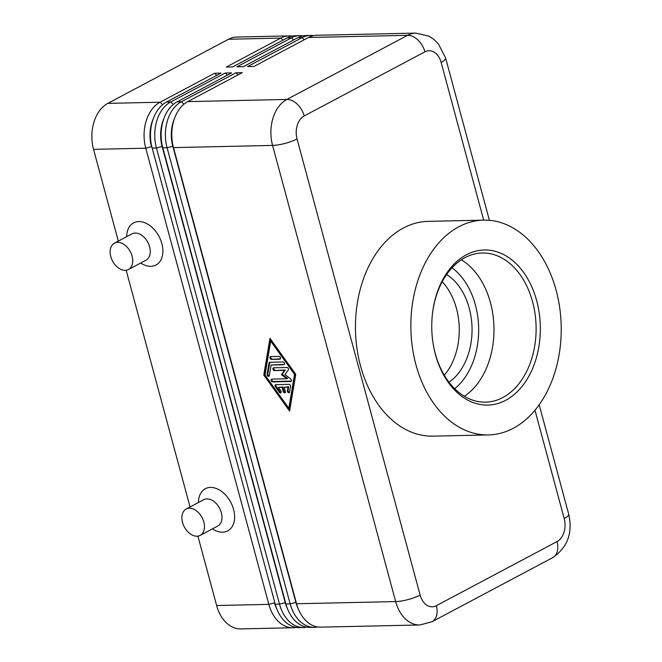 <?xml version="1.0" encoding="UTF-8"?>
<svg xmlns="http://www.w3.org/2000/svg" width="662" height="662" viewBox="0 0 662 662"><rect width="100%" height="100%" fill="white"/><g stroke="black" fill="none" stroke-linecap="round" stroke-linejoin="round"><path stroke-width="0.99" d="M173.477 147.601L272.578 145.425L395.661 601.576A35.806 25.048 88.7 0 0 408.909 621.692A35.806 25.048 88.7 0 0 419.807 624.969L320.706 627.146A35.806 25.048 -91.3 0 1 309.808 623.869A35.806 25.048 -91.3 0 1 296.551 603.752L173.477 147.601A35.806 25.048 -91.3 0 1 172.468 142.984A35.806 25.048 -91.3 0 1 172.153 128.478A35.806 25.048 -91.3 0 1 173.907 120.219A35.806 25.048 -91.3 0 1 187.776 101.609L242.292 72.654L235.895 72.795L181.38 101.749A35.806 25.048 88.7 0 0 167.519 120.36A35.806 25.048 88.7 0 0 167.081 147.742L290.163 603.893A35.806 25.048 88.7 0 0 303.411 624.009A35.806 25.048 88.7 0 0 314.309 627.286L310.048 627.377A35.806 25.048 -91.3 0 1 299.15 624.101A35.806 25.048 -91.3 0 1 285.901 603.992L162.819 147.833A35.806 25.048 -91.3 0 1 161.809 143.215A35.806 25.048 -91.3 0 1 161.495 128.709A35.806 25.048 -91.3 0 1 163.249 120.451A35.806 25.048 -91.3 0 1 177.118 101.84L231.634 72.886L225.237 73.027L170.722 101.981A35.806 25.048 88.7 0 0 156.861 120.592A35.806 25.048 88.7 0 0 156.422 147.974L279.505 604.133A35.806 25.048 88.7 0 0 292.753 624.241A35.806 25.048 88.7 0 0 303.651 627.518L299.389 627.609A35.806 25.048 -91.3 0 1 288.491 624.332A35.806 25.048 -91.3 0 1 275.243 604.224L152.161 148.065A35.806 25.048 -91.3 0 1 151.151 143.447A35.806 25.048 -91.3 0 1 150.837 128.949A35.806 25.048 -91.3 0 1 152.599 120.691A35.806 25.048 -91.3 0 1 166.46 102.08L220.976 73.118L214.579 73.259L160.072 102.221A35.806 25.048 88.7 0 0 146.203 120.832A35.806 25.048 88.7 0 0 145.764 148.205L268.846 604.365A35.806 25.048 88.7 0 0 282.095 624.473A35.806 25.048 88.7 0 0 292.993 627.75A35.806 25.048 88.7 0 0 296.187 627.386M150.837 128.949L150.729 129.793A31.627 22.127 88.7 0 0 151.01 142.603L151.151 143.447M162.637 104.662L160.072 102.221L107.848 103.363A35.806 25.048 88.7 0 0 93.987 121.974A35.806 25.048 88.7 0 0 93.549 149.355L145.764 148.205L151.474 146.699A31.627 22.127 -91.3 0 1 151.863 122.511A31.627 22.127 -91.3 0 1 153.228 118.804M277.072 609.628A31.627 22.127 -91.3 0 1 274.556 602.85L268.846 604.365L216.631 605.515A35.806 25.048 88.7 0 0 229.88 625.623A35.806 25.048 88.7 0 0 240.778 628.9L292.993 627.75M161.495 128.709L161.387 129.562A31.627 22.127 88.7 0 0 161.669 142.371L161.809 143.215M287.73 609.396A31.627 22.127 -91.3 0 1 285.214 602.619L162.132 146.459A31.627 22.127 -91.3 0 1 162.521 122.271A31.627 22.127 -91.3 0 1 163.886 118.572M172.153 128.478L172.046 129.33A31.627 22.127 88.7 0 0 172.327 142.14L172.468 142.984M298.38 609.164A31.627 22.127 -91.3 0 1 295.873 602.387L172.79 146.228A31.627 22.127 -91.3 0 1 173.171 122.04A31.627 22.127 -91.3 0 1 174.545 118.341M292.256 36.112A35.806 25.048 88.7 0 0 289.054 35.889A35.806 25.048 88.7 0 0 280.779 38.098L226.263 67.061L232.66 66.92L287.167 37.957A35.806 25.048 -91.3 0 1 295.442 35.748L299.704 35.649A35.806 25.048 88.7 0 0 291.429 37.866L236.922 66.821L243.31 66.68L297.826 37.726A35.806 25.048 -91.3 0 1 306.101 35.508L310.362 35.417A35.806 25.048 88.7 0 0 302.087 37.635L247.58 66.589L253.968 66.448L308.484 37.494A35.806 25.048 -91.3 0 1 316.759 35.276L415.868 33.1A35.806 25.048 88.7 0 0 407.593 35.318L286.886 99.432A35.806 25.048 88.7 0 0 273.017 118.043A35.806 25.048 88.7 0 0 272.578 145.425A17.907 4.245 164.9 0 0 285.049 143.406A17.907 4.245 164.9 0 0 297.048 138.937A17.907 12.528 -91.3 0 1 304.206 115.941A17.907 12.065 -118 0 0 297.255 104.149A17.907 12.065 -118 0 0 286.886 99.432L187.776 101.609M186.171 509.037L203.689 499.727A14.92 10.054 62 0 1 221.348 512.669A14.92 10.054 62 0 1 217.69 526.083L200.164 535.384A14.92 10.054 62 0 1 182.513 522.442A14.92 10.054 62 0 1 186.171 509.037A14.92 10.054 62 0 1 203.822 521.979A14.92 10.054 62 0 1 200.164 535.384M198.443 502.516A23.873 16.087 62 0 1 213.536 487.687A23.873 16.087 62 0 1 233.578 509.426A23.873 16.087 62 0 1 230.02 529.261A23.873 16.087 62 0 1 212.436 528.864M128.436 269.525L145.954 260.224A14.92 10.054 -118 0 0 149.612 246.81A14.92 10.054 -118 0 0 131.961 233.868L114.435 243.177A14.92 10.054 -118 0 0 110.777 256.583A14.92 10.054 -118 0 0 128.436 269.525A14.92 10.054 -118 0 0 132.094 256.12A14.92 10.054 -118 0 0 114.435 243.177M126.707 236.657A23.873 16.087 62 0 1 141.8 221.828A23.873 16.087 62 0 1 161.851 243.566A23.873 16.087 62 0 1 158.284 263.402A23.873 16.087 62 0 1 140.708 263.013M444.276 375.205A59.199 41.416 88.7 0 0 456.466 308.517A59.199 41.416 88.7 0 0 442.216 281.739M446.627 274.523A59.199 41.416 -91.3 0 1 469.25 308.235A59.199 41.416 -91.3 0 1 448.993 382.222M432.518 313.3A74.599 52.19 -91.3 0 1 482.275 253.008A74.599 52.19 -91.3 0 1 532.579 301.731A74.599 52.19 -91.3 0 1 485.552 402.157A74.599 52.19 -91.3 0 1 435.24 353.434A74.599 52.19 -91.3 0 1 433.196 344.108M435.422 354.418A77.578 54.276 -91.3 0 1 433.246 344.414A77.578 54.276 -91.3 0 1 432.551 312.994A77.578 54.276 -91.3 0 1 480.695 250.228A77.578 54.276 -91.3 0 1 536.659 300.647A77.578 54.276 -91.3 0 1 505.677 400.295A77.578 54.276 -91.3 0 1 435.422 354.418M461.348 259.81A74.599 52.19 -91.3 0 1 490.459 302.658A74.599 52.19 -91.3 0 1 464.343 396.273M556.13 290.304A107.418 75.154 -91.3 0 1 488.399 434.926A107.418 75.154 -91.3 0 1 415.951 364.762A107.418 75.154 -91.3 0 1 483.682 220.14A107.418 75.154 -91.3 0 1 556.13 290.304M488.399 434.926L432.989 436.142A107.418 75.154 -91.3 0 1 360.542 365.978A107.418 75.154 -91.3 0 1 428.264 221.365L483.682 220.14L441.124 62.41A17.907 4.245 -15.1 0 0 445.634 58.107A17.907 4.245 -15.1 0 0 445.617 58.033L438.335 43.766L433.842 39.348L428.993 36.187L415.868 33.1M263.79 375.048L269.955 338.315L295.748 374.344L289.592 411.077L263.79 375.048L264.568 374.634L289.791 409.861M313.565 35.64A35.806 25.048 88.7 0 0 310.362 35.417M302.906 35.872A35.806 25.048 88.7 0 0 299.704 35.649M107.848 103.363L228.555 39.248L280.779 38.098L282.972 40.192M289.054 35.889L236.831 37.031A35.806 25.048 88.7 0 0 228.555 39.248M235.895 72.795L238.088 74.88M314.309 627.286A35.806 25.048 88.7 0 0 317.503 626.922M225.237 73.027L227.43 75.12M303.651 627.518A35.806 25.048 88.7 0 0 306.845 627.154M214.579 73.259L216.772 75.352M274.871 602.842L151.813 146.691M216.631 605.515L197.905 536.121M190.044 506.976L126.169 270.262M118.308 241.117L93.549 149.355M275.781 384.639L289.046 384.341A1.49 1.001 62 0 1 290.535 386.418L289.592 392.07A1.49 1.001 62 0 1 289.178 392.715A1.49 1.001 62 0 1 287.896 392.301A1.49 1.001 62 0 1 287.366 390.712L287.962 387.179L284.238 387.262L285.372 391.465A1.49 1.001 62 0 1 284.999 392.806A1.49 1.001 62 0 1 283.237 391.507L282.103 387.311L278.379 387.394L280.862 390.861A1.49 1.001 62 0 1 280.829 392.897A1.49 1.001 62 0 1 279.389 392.293L275.425 386.757A1.49 1.001 62 0 1 275.458 384.713A1.49 1.001 62 0 1 275.781 384.639M275.922 384.63A1.49 1.001 -118 0 0 276.203 386.343L280.175 391.879A1.49 1.001 -118 0 0 281.143 392.558M278.379 387.394L282.881 386.898L284.015 391.093A1.49 1.001 -118 0 0 285.322 392.467M282.103 387.311L282.881 386.898M284.238 387.262L288.74 386.765L288.144 390.299A1.49 1.001 -118 0 0 289.501 392.367M287.962 387.179L288.74 386.765M271.395 359.392A1.49 1.001 62 0 1 270.03 358.25A1.49 1.001 62 0 1 270.319 356.677A1.49 1.001 62 0 1 270.642 356.595L279.083 356.413A1.49 1.001 62 0 1 280.448 357.563A1.49 1.001 62 0 1 280.158 359.127A1.49 1.001 62 0 1 279.836 359.209L271.395 359.392L280.473 358.796M270.791 356.595A1.49 1.001 -118 0 0 270.957 358.134A1.49 1.001 -118 0 0 272.181 358.986M270.708 341.112L265.023 375.015L288.831 408.28L289.608 407.866L295.302 373.956L271.486 340.698L270.708 341.112L294.524 374.369L295.302 373.956M288.831 408.28L294.524 374.369M270.526 339.118L264.568 374.634M269.004 362.966A1.49 1.001 62 0 1 269.417 362.329A1.49 1.001 62 0 1 269.74 362.246L283.005 361.957A1.49 1.001 62 0 1 284.379 363.107A1.49 1.001 62 0 1 284.089 364.671A1.49 1.001 62 0 1 283.766 364.754L271.114 365.035L269.335 375.627A1.49 1.001 62 0 1 268.921 376.264A1.49 1.001 62 0 1 267.638 375.851A1.49 1.001 62 0 1 267.109 374.27L269.004 362.966L269.782 362.553L267.887 373.856A1.49 1.001 -118 0 0 269.244 375.925M271.114 365.035L284.395 364.34M274.416 370.588A1.49 1.001 62 0 1 273.05 369.437A1.49 1.001 62 0 1 273.34 367.873A1.49 1.001 62 0 1 273.663 367.791L286.977 367.501A1.49 1.001 62 0 1 288.243 368.436A1.49 1.001 62 0 1 288.293 370.008L284.933 374.584L290.709 378.954A1.49 1.001 62 0 1 291.487 380.286A1.49 1.001 62 0 1 291.073 381.411A1.49 1.001 62 0 1 290.75 381.494L272.57 381.891A1.49 1.001 62 0 1 271.197 380.741A1.49 1.001 62 0 1 271.486 379.177A1.49 1.001 62 0 1 271.809 379.094L286.787 378.763L281.375 374.659L284.519 370.364L274.416 370.588L285.305 369.95L282.153 374.245L287.565 378.35L286.787 378.763M273.811 367.791A1.49 1.001 -118 0 0 273.977 369.322A1.49 1.001 -118 0 0 275.202 370.174M284.519 370.364L285.305 369.95M281.375 374.659L282.153 374.245M271.958 379.086A1.49 1.001 -118 0 0 272.123 380.625A1.49 1.001 -118 0 0 273.348 381.478L291.388 381.08M454.67 388.693A68.625 48.02 88.7 0 0 475.407 304.967A68.625 48.02 88.7 0 0 452.014 267.812M152.161 148.065L156.422 147.974L162.463 146.451M285.529 602.61L279.505 604.133L275.243 604.224M166.46 102.08L170.722 101.981L173.295 104.431M162.819 147.833L167.081 147.742L173.121 146.219M296.179 602.379L290.163 603.893L285.901 603.992M177.118 101.84L181.38 101.749L183.945 104.199M534.962 410.2L564.198 518.569A17.907 12.528 -91.3 0 1 557.048 541.566L436.341 605.68A17.907 12.528 -91.3 0 1 420.13 595.097A17.907 4.245 -15.1 0 1 408.123 599.565A17.907 4.245 -15.1 0 1 395.661 601.576L296.551 603.752M568.675 514.109A17.907 4.245 164.9 0 1 568.699 514.184A17.907 4.245 164.9 0 1 568.716 514.266A17.907 4.245 164.9 0 1 564.198 518.569M539.166 404.73L568.699 514.184C572.887 533.009 567.541 547.499 552.662 557.652L431.955 621.775A17.907 12.065 -118 0 0 435.803 617.638A17.907 12.065 -118 0 0 436.341 605.68M552.662 557.652A17.907 12.065 -118 0 0 556.51 553.523A17.907 12.065 -118 0 0 557.048 541.566M304.206 115.941L424.913 51.826A17.907 12.065 -118 0 0 417.962 40.034A17.907 12.065 -118 0 0 407.593 35.318L308.484 37.494M424.913 51.826A17.907 12.528 -91.3 0 1 441.124 62.41M420.13 595.097L297.048 138.937M304.28 39.72L302.087 37.635L297.826 37.726M287.167 37.957L291.429 37.866L293.622 39.96M275.425 386.757L276.203 386.343M279.389 392.293L280.175 391.879M283.237 391.507L284.015 391.093M287.366 390.712L288.144 390.299M279.836 359.209L280.407 358.903M267.109 374.27L267.887 373.856M283.766 364.754L284.337 364.448M272.57 381.891L273.348 381.478M290.75 381.494L291.321 381.188M489.408 220.33L445.617 58.033M431.955 621.775L419.807 624.969"/></g></svg>
